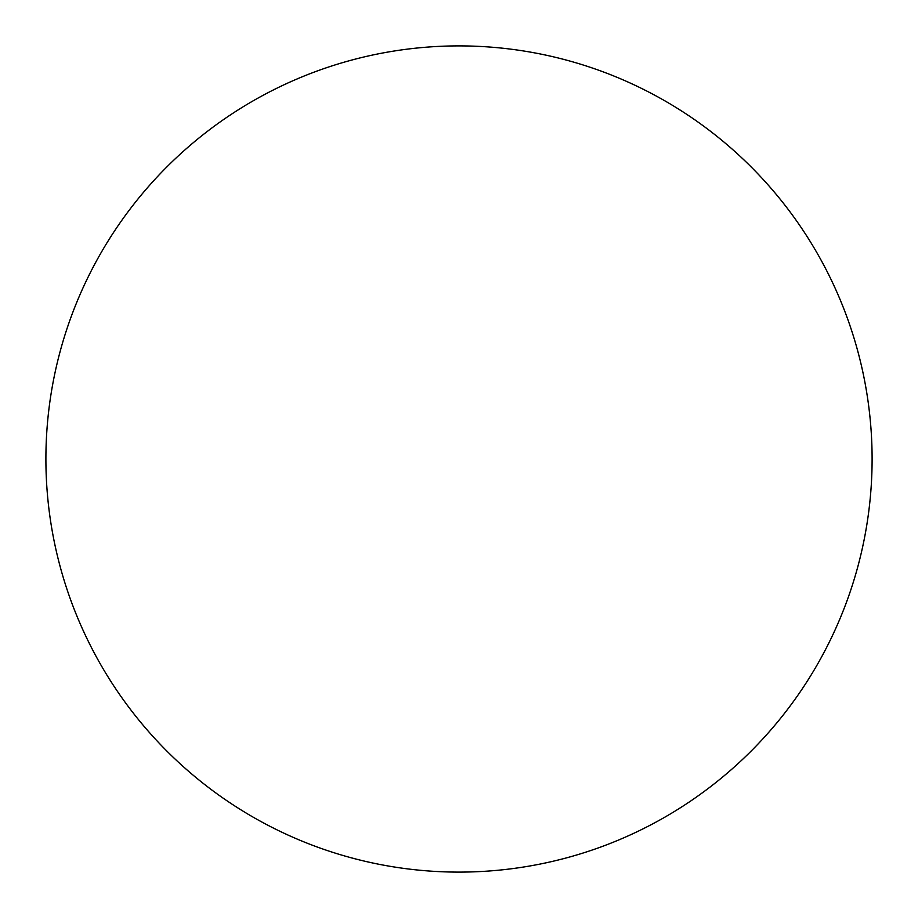 <?xml version="1.0" encoding="UTF-8"?>
<svg xmlns="http://www.w3.org/2000/svg" width="918" height="918" viewBox="0 0 918 918"><rect width="100%" height="100%" fill="white"/><g stroke="black" fill="none" stroke-linecap="round" stroke-linejoin="round"><path stroke-width="1.38" d="M45.9 459A413.1 413.1 0 0 0 665.55 816.756A413.1 413.1 0 0 0 665.55 101.244A413.1 413.1 0 0 0 45.9 459"/></g></svg>
